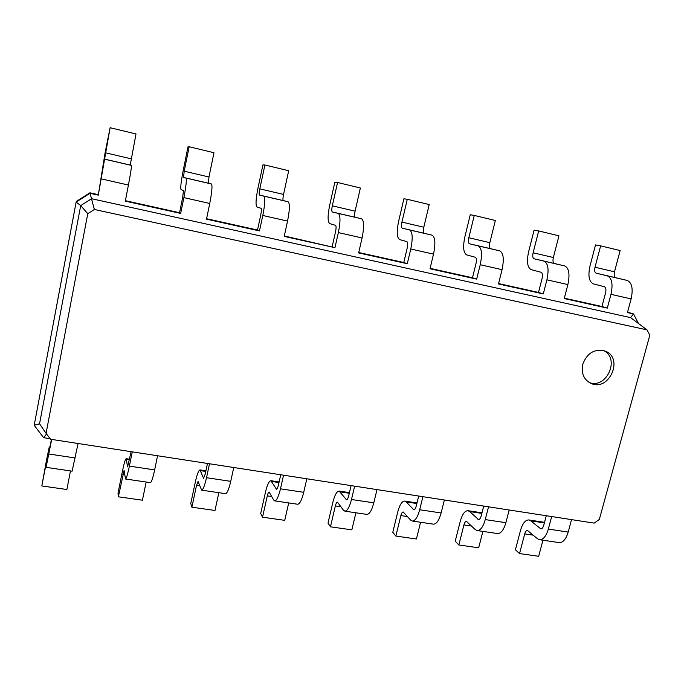 <?xml version="1.0" encoding="UTF-8"?>
<svg xmlns="http://www.w3.org/2000/svg" width="684" height="684" viewBox="0 0 684 684"><rect width="100%" height="100%" fill="white"/><g stroke="black" fill="none" stroke-linecap="round" stroke-linejoin="round"><path stroke-width="1.03" d="M546.285 515.727L543.729 525.338C543.028 527.697 542.061 528.886 540.83 528.894L530.775 520.84L528.792 519.943C525.295 519.985 522.542 523.422 520.541 530.271L515.42 549.774L519.532 553.578L524.722 533.905C525.389 531.622 526.304 530.476 527.467 530.468L537.427 538.71L539.65 539.727C543.301 539.719 546.2 536.162 548.329 529.074L551.672 516.557M519.532 553.578L538.667 556.289L542.951 540.215M539.65 539.727L559.307 542.609C563.077 542.617 566.036 539.103 568.19 532.058L571.542 519.626M50.146 438.701L43.639 437.7L34.2 425.294L76.138 202.079L89.972 193.298L98.282 195.145L105.105 152.763L110.115 127.711L98.282 195.145M51.428 439.376L48.359 455.022L49.265 446.968L46.572 459.81L41.809 485.956L47.042 458.921L46.084 467.352L51.676 439.419M483.716 506.074L481.203 515.881C480.51 518.292 479.612 519.515 478.509 519.541L469.66 511.555L467.907 510.683C464.761 510.786 462.213 514.325 460.264 521.311L455.228 541.198L458.836 544.986L463.932 524.919C464.59 522.593 465.436 521.413 466.471 521.379L475.235 529.578L477.201 530.57C480.484 530.493 483.169 526.834 485.247 519.592L488.53 506.818M131.106 451.671L127.592 466.907L126.164 458.673C125.309 459.186 124.078 463.324 122.462 471.096L118.007 493.13L118.366 496.789L124.095 470.395L125.505 478.997C126.395 478.509 127.686 474.217 129.387 466.112L132.277 451.85M418.702 496.045L416.231 506.049C415.564 508.52 414.743 509.785 413.777 509.836L406.236 501.911L404.714 501.064C401.961 501.235 399.636 504.886 397.737 512.017L392.796 532.297L395.848 536.068L400.858 515.599C401.491 513.231 402.26 512.017 403.175 511.957L410.631 520.088L412.332 521.063C415.214 520.909 417.668 517.138 419.685 509.742L422.909 496.695M207.474 463.453L205.183 474.14L203.558 478.304L199.976 469.908C198.591 470.327 197.052 474.337 195.359 481.929L190.759 503.501L191.879 507.195L196.522 485.409L198.061 481.416L201.652 490.163C203.105 489.77 204.73 485.614 206.517 477.706L209.509 463.769M351.097 485.614L348.678 495.84C348.028 498.362 347.301 499.662 346.48 499.739L339.093 491.078C336.759 491.326 334.681 495.088 332.843 502.372L328.004 523.063L330.457 526.817L335.357 505.921C335.972 503.501 336.665 502.244 337.443 502.167L343.479 510.23L344.89 511.17C347.335 510.948 349.533 507.049 351.482 499.491L354.637 486.162M280.739 474.756L278.388 485.204C277.764 487.786 277.123 489.128 276.464 489.24L270.907 480.698C269.026 481.032 267.196 484.913 265.435 492.352L260.707 513.47L262.519 517.198L267.299 495.866C267.889 493.395 268.496 492.104 269.12 491.993L273.626 499.97L274.72 500.876C276.687 500.577 278.61 496.558 280.483 488.821L283.561 475.192M594.174 523.115L50.556 439.248L46.076 433.331L87.774 213.665L94.366 209.466L647.013 329.868L649.8 335.254L599.321 519.455L594.174 523.115M458.836 544.986L478.672 547.79L482.887 531.408M477.201 530.57L497.619 533.563C501.03 533.511 503.783 529.886 505.878 522.696L509.178 509.999M46.076 433.331L39.544 423.781L34.2 425.294L76.24 201.481L89.912 192.803L98.128 194.632M627.536 312.195L633.521 313.93L638.488 323.506M564.334 298.164L601.954 306.517L605.579 292.88C606.298 289.52 605.896 287.468 604.365 286.724L593.327 283.86C589.001 281.705 587.881 275.789 589.967 266.11L595.533 244.932L600.646 245.855L595.003 267.247C594.302 270.513 594.687 272.488 596.149 273.181L607.264 275.814C611.906 277.961 613.138 284.142 610.974 294.342L607.298 308.116L601.954 306.517M498.576 283.561L538.505 292.427L542.079 278.491C542.797 275.062 542.48 272.993 541.121 272.275L531.237 269.667C527.39 267.598 526.518 261.63 528.612 251.763L534.093 230.14L538.676 230.936L533.118 252.781C532.417 256.107 532.716 258.099 534.016 258.757L543.977 261.126C548.115 263.186 549.09 269.419 546.909 279.833L543.293 293.906L538.505 292.427M430.099 268.35L472.499 277.772L476.013 263.528C476.739 260.023 476.509 257.936 475.337 257.252L466.71 254.927C463.384 252.952 462.769 246.933 464.872 236.861L470.259 214.767L474.269 215.426L468.814 237.741C468.104 241.136 468.318 243.153 469.438 243.778L478.142 245.855C481.724 247.805 482.425 254.097 480.228 264.725L476.671 279.123L472.499 277.772M358.741 252.507L403.782 262.511L407.228 247.941C407.955 244.368 407.826 242.256 406.852 241.606L399.593 239.588C396.831 237.716 396.506 231.645 398.61 221.377L403.893 198.787L407.279 199.283L401.927 222.103C401.217 225.575 401.337 227.601 402.269 228.191L409.596 229.952C412.589 231.782 412.974 238.135 410.776 248.993L407.288 263.725L403.782 262.511M284.305 235.971L334.955 247.668L284.211 236.407L287.554 221.086C289.777 209.817 289.956 203.37 288.092 201.763L283.347 200.6C282.766 200.079 282.834 198.027 283.544 194.427L288.691 170.726L264.905 164.998L259.809 188.878C259.099 192.495 258.997 194.564 259.501 195.068L263.708 196.103C265.332 197.667 265.024 204.131 262.801 215.477L259.484 230.918L257.509 230.021L260.784 214.759C261.51 211.023 261.613 208.876 261.091 208.312L256.953 206.995C255.474 205.362 255.79 199.198 257.902 188.476L262.938 164.853L264.905 164.998M206.585 218.718L257.509 230.021M125.377 200.686L179.559 212.715L180.67 213.425L125.292 201.139L128.421 185.048C130.661 173.249 131.644 166.699 131.371 165.4L130.234 165.075L136.013 133.953L110.115 127.711M43.639 437.7L46.572 433.998M41.809 485.956L66.87 489.505L70.478 470.934M46.084 467.352L72.094 471.165L78.079 443.489M118.366 496.789L142.417 500.201L146.162 482.032M125.505 478.997L150.437 482.656C151.515 482.203 152.917 477.945 154.644 469.908L157.568 455.758M395.848 536.068L416.436 538.983L420.583 522.268M412.332 521.063L433.545 524.175C436.563 524.047 439.094 520.31 441.129 512.966L444.378 500.004M191.879 507.195L214.99 510.469L218.846 492.685M201.652 490.163L225.566 493.668C227.191 493.309 228.918 489.197 230.73 481.339L233.757 467.505M330.457 526.817L351.841 529.844L355.894 512.786M344.89 511.17L366.949 514.402C369.54 514.206 371.822 510.349 373.797 502.843L376.978 489.607M262.519 517.198L284.741 520.344L288.699 502.928M274.72 500.876L297.685 504.245C299.806 503.971 301.824 499.987 303.722 492.309L306.825 478.783M582.768 364.204C581.024 373.019 583.64 379.363 590.625 383.237C608.948 392.496 624.466 357.689 604.913 350.995C594.507 348.601 587.129 353.004 582.768 364.204M76.24 201.481L76.138 202.079L80.695 205.61L91.545 198.711L630.588 317.615L647.013 329.868M89.912 192.803L94.366 209.466M600.646 245.855L620.149 250.558L614.489 271.804C613.787 275.045 614.198 277.011 615.711 277.713L627.177 280.431C631.973 282.612 633.29 288.768 631.127 298.908L627.433 312.579L633.521 313.93L630.588 317.615M538.676 230.936L558.939 235.818L553.356 257.509C552.655 260.818 552.98 262.801 554.339 263.477L564.676 265.931C568.985 268.017 570.046 274.233 567.874 284.578L564.232 298.557L607.298 308.116M179.559 212.715L182.731 197.077L183.432 190.579L181.072 189.656C180.32 188.16 180.995 181.944 183.115 171L187.997 146.812L189.16 146.752L184.218 171.205L183.543 177.438L185.971 178.062C186.817 179.482 186.116 185.988 183.885 197.608L180.67 213.425M189.16 146.752L213.964 152.729L208.971 176.994L208.415 183.209L211.433 183.97C212.536 185.441 211.972 191.93 209.74 203.464L206.5 219.162L259.484 230.918M474.269 215.426L495.336 220.496L489.847 242.658C489.137 246.035 489.376 248.044 490.565 248.677L499.679 250.848C503.45 252.832 504.245 259.108 502.056 269.667L498.474 283.963L543.293 293.906M407.279 199.283L429.201 204.567L423.806 227.225C423.105 230.67 423.251 232.688 424.251 233.295L432.031 235.159C435.221 237.032 435.708 243.359 433.511 254.149L430.005 268.761L476.671 279.123M332.185 246.608L335.545 231.696C336.272 228.046 336.254 225.917 335.493 225.31L329.731 223.625C327.585 221.873 327.568 215.751 329.679 205.26L334.844 182.166L337.554 182.491L332.321 205.833C331.612 209.372 331.62 211.416 332.347 211.972L338.178 213.382C340.521 215.084 340.581 221.496 338.358 232.594L334.955 247.668M337.554 182.491L360.374 187.989L355.099 211.159C354.389 214.673 354.432 216.717 355.235 217.281L361.562 218.803C364.11 220.556 364.281 226.943 362.075 237.964L358.638 252.926L407.288 263.725M39.544 423.781L80.695 205.61L87.774 213.665M589.309 382.553C606.682 389.264 620.482 358.296 603.493 350.533M541.523 528.783L540.121 528.57M544.379 522.909L530.775 520.84M568.19 532.058L548.329 529.074M533.281 535.17L524.722 533.905M479.133 519.421L477.877 519.233M414.324 509.691L413.23 509.529M203.849 478.107L203.319 478.031M346.95 499.585L346.027 499.448M276.849 489.06L276.114 488.949M505.878 522.696L485.247 519.592M75.257 457.972L48.889 454.014M441.129 512.966L419.685 509.742M154.644 469.908L129.387 466.112M373.797 502.843L351.482 499.491M230.73 481.339L206.517 477.706M303.722 492.309L280.483 488.821M471.592 526.056L463.932 524.919M481.835 513.402L469.66 511.555M49.838 447.746L49.231 447.652M124.727 474.807L122.872 474.525M129.447 459.845L126.489 459.391M407.536 516.591L400.858 515.599M416.855 503.527L406.236 501.911M199.737 485.888L196.522 485.409M205.764 471.438L200.643 470.66M340.974 506.75L335.357 505.921M349.285 493.258L340.35 491.899M271.762 496.524L267.299 495.866M278.978 482.571L271.873 481.493M101.377 178.917L128.421 185.048M183.885 197.608L209.74 203.464M610.974 294.342L631.127 298.908M262.801 215.477L287.554 221.086M546.909 279.833L567.874 284.578M338.358 232.594L362.075 237.964M480.228 264.725L502.056 269.667M410.776 248.993L433.511 254.149M104.755 159.227L131.371 165.4M104.267 159.047L130.234 165.075M105.345 152.771L131.174 158.808M607.264 275.814L627.177 280.431M596.149 273.181L615.711 277.713M595.003 267.247L614.489 271.804M185.971 178.062L211.433 183.97M183.543 177.438L208.415 183.209M184.218 171.205L208.971 176.994M543.977 261.126L564.676 265.931M534.016 258.757L554.339 263.477M533.118 252.781L553.356 257.509M263.708 196.103L288.092 201.763M259.501 195.068L283.347 200.6M259.809 188.878L283.544 194.427M478.142 245.855L499.679 250.848M469.438 243.778L490.565 248.677M468.814 237.741L489.847 242.658M338.178 213.382L361.562 218.803M332.347 211.972L355.235 217.281M332.321 205.833L355.099 211.159M409.596 229.952L432.031 235.159M402.269 228.191L424.251 233.295M401.927 222.103L423.806 227.225M528.792 519.943L544.532 522.337M467.907 510.683L481.981 512.82M49.265 446.968L49.966 447.079M126.164 458.673L129.584 459.195M404.714 501.064L417.001 502.937M199.976 469.908L205.901 470.806M339.093 491.078L349.43 492.651M270.907 480.698L279.123 481.946"/></g></svg>
